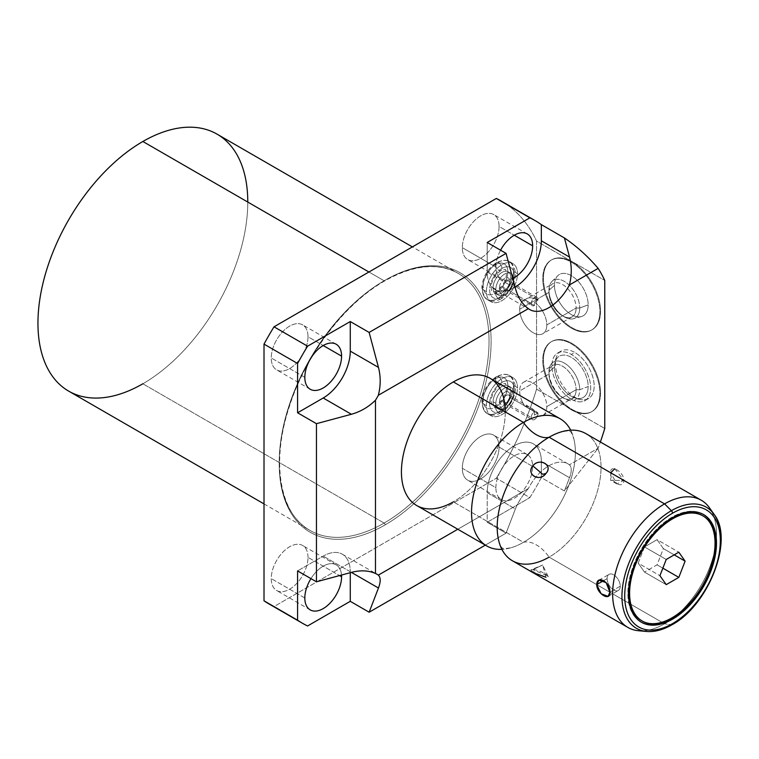 <?xml version="1.0" encoding="UTF-8"?>
<svg xmlns="http://www.w3.org/2000/svg" width="759" height="759" viewBox="0 0 759 759"><rect width="100%" height="100%" fill="white"/><g stroke="black" fill="none" stroke-linecap="round" stroke-linejoin="round"><path stroke-width="0.57" stroke-dasharray="3.79 2.85" d="M217.046 134.134A148.375 85.663 -60 0 1 239.797 253.032A148.375 85.663 -60 0 1 142.863 383.779A148.375 85.663 120 0 0 247.776 202.055M457.8 529.241L528.359 488.511A38.282 22.096 -60 0 1 569.402 464.812L598.149 448.218A232.52 134.248 120 0 0 600.369 441.985A232.52 134.248 120 0 1 598.149 448.218L569.402 464.812A38.282 22.096 120 0 0 568.026 463.891A38.282 22.096 120 0 0 528.359 488.511C522.22 495.807 517.894 502.619 515.389 508.966L487.202 492.686L487.202 522.268L506.063 533.16L485.324 545.133L506.063 533.16L515.389 508.966L487.202 492.686A38.282 22.096 -60 0 1 503.91 454.167A38.282 22.096 -60 0 1 533.406 443.911A38.282 22.096 -60 0 1 541.338 461.434A38.282 22.096 120 0 0 514.27 445.808A38.282 22.096 120 0 0 487.202 492.686L487.202 522.268L529.886 497.619L487.202 522.268L506.063 533.16L515.389 508.966C517.894 502.619 522.22 495.807 528.359 488.511L457.8 529.241M505.266 411.909A73.424 42.39 -60 0 1 453.351 501.841A73.424 42.39 -60 0 1 416.634 505.475M274.008 606.583L307.575 625.966L274.008 606.583L496.32 478.236L529.886 497.619A232.52 134.248 120 0 0 541.338 477.62L564.421 490.95L598.149 448.218L564.421 490.95L541.338 477.62L541.338 461.434L569.525 477.705C571.869 471.462 571.831 467.164 569.402 464.812C571.831 467.164 571.869 471.462 569.525 477.705L564.421 490.95L569.525 477.705L541.338 461.434L541.338 477.62A232.52 134.248 120 0 1 529.886 497.619L496.32 478.236L274.008 606.583A232.52 134.248 -60 0 1 268.904 603.889M536.556 389.139L536.556 241.077L604.752 280.451L536.556 241.077L536.556 389.139A232.52 134.248 -60 0 1 496.32 478.236A232.52 134.248 -60 0 0 536.556 389.139L604.752 428.503L536.556 389.139M543.444 278.24A40.388 23.32 -120 0 0 572.001 327.698A40.388 23.32 -120 0 0 600.559 311.209A40.388 23.32 -120 0 0 572.001 261.751A40.388 23.32 -120 0 0 543.444 278.24L542.751 278.638A40.388 23.32 60 0 1 571.309 262.149A40.388 23.32 60 0 1 599.866 311.607A40.388 23.32 60 0 1 571.309 328.097A40.388 23.32 60 0 1 542.751 278.638A40.388 23.32 -120 0 0 560.389 319.283A40.388 23.32 -120 0 0 591.508 330.099A40.388 23.32 -120 0 0 599.866 311.607L600.559 311.209A40.388 23.32 60 0 1 592.2 329.7A40.388 23.32 60 0 1 561.072 318.875A40.388 23.32 60 0 1 543.444 278.24A40.388 23.32 60 0 1 551.812 259.749A40.388 23.32 60 0 1 582.931 270.574A40.388 23.32 60 0 1 600.559 311.209L599.866 311.607A40.388 23.32 -120 0 0 582.238 270.972A40.388 23.32 -120 0 0 551.119 260.147A40.388 23.32 -120 0 0 542.751 278.638L543.444 278.24M543.444 359.937A40.388 23.32 -120 0 0 572.001 409.395A40.388 23.32 -120 0 0 600.559 392.906A40.388 23.32 -120 0 0 572.001 343.447A40.388 23.32 -120 0 0 543.444 359.937L542.751 360.335A40.388 23.32 60 0 1 571.309 343.846A40.388 23.32 60 0 1 599.866 393.304A40.388 23.32 60 0 1 571.309 409.794A40.388 23.32 60 0 1 542.751 360.335A40.388 23.32 -120 0 0 560.389 400.98A40.388 23.32 -120 0 0 591.508 411.795A40.388 23.32 -120 0 0 599.866 393.304L600.559 392.906A40.388 23.32 60 0 1 592.2 411.397A40.388 23.32 60 0 1 561.072 400.572A40.388 23.32 60 0 1 543.444 359.937A40.388 23.32 60 0 1 551.812 341.446A40.388 23.32 60 0 1 582.931 352.261A40.388 23.32 60 0 1 600.559 392.906L599.866 393.304A40.388 23.32 -120 0 0 582.238 352.669A40.388 23.32 -120 0 0 551.119 341.844A40.388 23.32 -120 0 0 542.751 360.335L543.444 359.937M501.414 201.154A232.52 134.248 -60 0 1 536.556 241.077A232.52 134.248 -60 0 0 506.31 204.218M384.12 523.065A148.375 85.663 120 0 0 481.054 392.318A148.375 85.663 120 0 0 458.303 273.43A148.375 85.663 120 0 0 384.12 280.773L368.921 271.997L384.12 280.773A148.375 85.663 120 0 0 287.196 411.52A148.375 85.663 120 0 0 309.938 530.408A148.375 85.663 120 0 0 384.12 523.065L142.863 383.779L384.12 523.065A1.471 0.844 60 0 1 385.164 524.867A149.836 86.507 120 0 0 491.111 341.351A149.836 86.507 120 0 0 385.164 280.175A149.836 86.507 120 0 0 279.208 463.692A149.836 86.507 120 0 0 385.164 524.867A149.836 86.507 -60 0 1 279.208 463.692A149.836 86.507 -60 0 1 385.164 280.175A1.471 0.844 60 0 1 384.851 280.849A1.471 0.844 60 0 1 384.12 280.773A148.375 85.663 120 0 0 287.196 411.52A148.375 85.663 120 0 0 309.938 530.408A148.375 85.663 120 0 0 384.12 523.065A148.375 85.663 120 0 0 481.054 392.318A148.375 85.663 120 0 0 458.303 273.43A148.375 85.663 120 0 0 384.12 280.773A1.471 0.844 -120 0 0 384.851 280.849A1.471 0.844 -120 0 0 385.164 280.175A149.836 86.507 -60 0 1 491.111 341.351A149.836 86.507 -60 0 1 385.164 524.867A1.471 0.844 -120 0 0 384.12 523.065M308.002 557.381A25.996 15.009 120 0 0 289.625 546.765A25.996 15.009 120 0 0 271.248 578.605A25.996 15.009 120 0 0 289.625 589.212A25.996 15.009 120 0 0 308.002 557.381L339.539 575.578L308.002 557.381A25.996 15.009 -60 0 1 296.655 583.538A25.996 15.009 -60 0 1 276.627 590.502A25.996 15.009 -60 0 1 271.248 578.605A25.996 15.009 -60 0 1 282.595 552.438A25.996 15.009 -60 0 1 302.623 545.474A25.996 15.009 -60 0 1 308.002 557.381M308.002 336.749A25.996 15.009 120 0 0 289.625 326.142A25.996 15.009 120 0 0 271.248 357.973A25.996 15.009 120 0 0 289.625 368.589A25.996 15.009 120 0 0 308.002 336.749L323.201 345.525L308.002 336.749A25.996 15.009 -60 0 1 296.655 362.906A25.996 15.009 -60 0 1 276.627 369.87A25.996 15.009 -60 0 1 271.248 357.973A25.996 15.009 -60 0 1 282.595 331.816A25.996 15.009 -60 0 1 302.623 324.852A25.996 15.009 -60 0 1 308.002 336.749M499.071 447.06A25.996 15.009 120 0 0 480.694 436.453A25.996 15.009 120 0 0 462.316 468.284A25.996 15.009 120 0 0 480.694 478.901A25.996 15.009 120 0 0 499.071 447.06L532.647 466.453A25.996 15.009 120 0 0 527.268 454.546A25.996 15.009 120 0 0 507.24 461.51A25.996 15.009 120 0 0 495.893 487.676L462.316 468.284A25.996 15.009 -60 0 1 473.663 442.127A25.996 15.009 -60 0 1 493.692 435.163A25.996 15.009 -60 0 1 499.071 447.06A25.996 15.009 -60 0 1 487.724 473.227A25.996 15.009 -60 0 1 467.696 480.191A25.996 15.009 -60 0 1 462.316 468.284L495.893 487.676A25.996 15.009 120 0 0 501.272 499.574A25.996 15.009 120 0 0 521.3 492.61A25.996 15.009 120 0 0 532.647 466.453L499.071 447.06M499.071 226.438A25.996 15.009 120 0 0 480.694 215.831A25.996 15.009 120 0 0 462.316 247.662A25.996 15.009 120 0 0 480.694 258.269A25.996 15.009 120 0 0 499.071 226.438L514.27 235.214L499.071 226.438A25.996 15.009 -60 0 1 487.724 252.595A25.996 15.009 -60 0 1 467.696 259.559A25.996 15.009 -60 0 1 462.316 247.662A25.996 15.009 -60 0 1 473.663 221.505A25.996 15.009 -60 0 1 493.692 214.541A25.996 15.009 -60 0 1 499.071 226.438M513.539 385.392A21.983 12.694 120 0 0 497.999 376.417A21.983 12.694 120 0 0 482.458 403.342A21.983 12.694 120 0 0 497.999 412.308A21.983 12.694 120 0 0 513.539 385.392L517.486 387.669A21.983 12.694 120 0 0 501.946 378.703A21.983 12.694 120 0 0 486.405 405.619A21.983 12.694 120 0 0 501.946 414.594A21.983 12.694 120 0 0 517.486 387.669A21.983 12.694 120 0 0 512.932 377.612A21.983 12.694 120 0 0 495.997 383.494A21.983 12.694 120 0 0 486.405 405.619L482.458 403.342A21.983 12.694 -60 0 1 492.05 381.217A21.983 12.694 -60 0 1 508.985 375.335A21.983 12.694 -60 0 1 513.539 385.392A21.983 12.694 -60 0 1 503.948 407.517A21.983 12.694 -60 0 1 487.012 413.399A21.983 12.694 -60 0 1 482.458 403.342L486.405 405.619A21.983 12.694 120 0 0 490.959 415.676A21.983 12.694 120 0 0 507.894 409.794A21.983 12.694 120 0 0 517.486 387.669L513.539 385.392M513.539 271.399A21.983 12.694 120 0 0 497.999 262.434A21.983 12.694 120 0 0 482.458 289.35A21.983 12.694 120 0 0 497.999 298.325A21.983 12.694 120 0 0 513.539 271.399L517.486 273.686A21.983 12.694 120 0 0 501.946 264.711A21.983 12.694 120 0 0 486.405 291.627A21.983 12.694 120 0 0 501.946 300.602A21.983 12.694 120 0 0 517.486 273.686A21.983 12.694 120 0 0 512.932 263.62A21.983 12.694 120 0 0 495.997 269.511A21.983 12.694 120 0 0 486.405 291.627L482.458 289.35A21.983 12.694 -60 0 1 492.05 267.234A21.983 12.694 -60 0 1 508.985 261.343A21.983 12.694 -60 0 1 513.539 271.399A21.983 12.694 -60 0 1 503.948 293.524A21.983 12.694 -60 0 1 487.012 299.407A21.983 12.694 -60 0 1 482.458 289.35L486.405 291.627A21.983 12.694 120 0 0 490.959 301.693A21.983 12.694 120 0 0 507.894 295.801A21.983 12.694 120 0 0 517.486 273.686L513.539 271.399M142.863 383.779A148.375 85.663 -60 0 1 68.68 391.122M341.522 575.047A25.996 15.009 120 0 0 336.199 564.867A25.996 15.009 120 0 0 310.953 578.624A25.996 15.009 -60 0 1 330.013 563.728A25.996 15.009 -60 0 1 341.522 575.047M304.824 597.988L271.248 578.605L304.824 597.988M304.824 377.356L271.248 357.973L304.824 377.356M500.57 250.204A25.996 15.009 120 0 0 495.893 267.045L462.316 247.662L495.893 267.045A25.996 15.009 120 0 0 501.272 278.942A25.996 15.009 120 0 0 512.752 278.458A25.996 15.009 -60 0 1 495.893 267.045A25.996 15.009 -60 0 1 500.57 250.204M350.269 572.694L350.269 571.745A38.282 22.096 120 0 0 323.201 556.119L297.585 570.91L323.201 556.119A38.282 22.096 -60 0 1 342.337 554.222A38.282 22.096 -60 0 1 350.269 571.745L323.201 556.119L351.389 572.39L350.269 571.745L350.269 572.694M495.893 487.676A25.996 15.009 -60 0 1 514.27 455.836A25.996 15.009 -60 0 1 532.647 466.453A25.996 15.009 -60 0 1 514.27 498.284A25.996 15.009 -60 0 1 495.893 487.676M487.202 242.482L487.202 272.064A38.282 22.096 120 0 0 515.086 287.206A38.282 22.096 -60 0 1 495.134 289.587A38.282 22.096 -60 0 1 487.202 272.064L515.389 288.335L487.202 272.064L487.202 242.482M493.084 401.758A12.533 7.239 -60 0 1 501.946 386.416A12.533 7.239 -60 0 1 510.807 391.53A12.533 7.239 -60 0 1 501.946 406.881A12.533 7.239 -60 0 1 493.084 401.758A12.533 7.239 -60 0 1 498.559 389.149A12.533 7.239 -60 0 1 508.207 385.79A12.533 7.239 -60 0 1 510.807 391.53L513.577 393.124A12.533 7.239 120 0 0 504.716 388.01A12.533 7.239 120 0 0 495.855 403.361A12.533 7.239 120 0 0 504.716 408.475A12.533 7.239 120 0 0 513.577 393.124A12.533 7.239 120 0 0 510.978 387.394A12.533 7.239 120 0 0 501.329 390.752A12.533 7.239 120 0 0 495.855 403.361L493.084 401.758L495.855 403.361A12.533 7.239 120 0 0 498.454 409.092A12.533 7.239 120 0 0 508.103 405.742A12.533 7.239 120 0 0 513.577 393.124L510.807 391.53A12.533 7.239 -60 0 1 505.333 404.139A12.533 7.239 -60 0 1 495.684 407.498A12.533 7.239 -60 0 1 493.084 401.758M499.593 401.198A7.248 4.184 -60 0 1 504.716 392.327A7.248 4.184 -60 0 1 509.839 395.287A7.248 4.184 -60 0 1 504.716 404.158A7.248 4.184 -60 0 1 499.593 401.198A7.248 4.184 -60 0 1 504.716 392.327A7.248 4.184 -60 0 1 509.839 395.287L509.839 397.28L538.017 413.551A4.801 2.77 120 0 0 537.979 413.029L534.412 415.088L534.412 411.72A4.801 2.77 120 0 0 531.234 417.469A4.801 2.77 120 0 0 534.621 419.423A4.801 2.77 120 0 0 538.017 413.551L509.839 397.28A4.801 2.77 -60 0 1 507.743 402.109A4.801 2.77 -60 0 1 504.052 403.399A4.801 2.77 -60 0 1 503.056 401.198A4.801 2.77 -60 0 1 505.152 396.369A4.801 2.77 -60 0 1 508.843 395.088A4.801 2.77 -60 0 1 509.839 397.28A4.801 2.77 120 0 0 506.443 395.325A4.801 2.77 120 0 0 503.056 401.198L531.234 417.469L503.056 401.198L499.593 401.198L503.056 401.198A4.801 2.77 120 0 0 506.443 403.162A4.801 2.77 120 0 0 509.839 397.28L509.839 395.287A7.248 4.184 -60 0 1 504.716 404.158A7.248 4.184 -60 0 1 499.593 401.198M537.979 413.029L534.412 415.088A19.193 11.081 -120 0 0 542.827 415.42A19.193 11.081 -120 0 0 546.803 406.634L576.109 389.718A19.193 11.081 60 0 1 572.144 398.503A19.193 11.081 60 0 1 557.353 393.361A19.193 11.081 60 0 1 548.975 374.045L519.668 390.97A19.193 11.081 -120 0 0 524.763 406.15A19.193 11.081 60 0 1 519.668 390.97A19.193 11.081 60 0 1 533.235 383.134A19.193 11.081 60 0 1 546.803 406.634A19.193 11.081 60 0 1 534.412 415.088L534.412 411.72L524.763 406.15C527.875 405.951 532.287 408.247 537.979 413.029L527.609 406.027L524.763 406.15L534.412 411.72A4.801 2.77 120 0 0 531.234 417.469A4.801 2.77 120 0 0 532.22 419.661A4.801 2.77 120 0 0 535.92 418.38A4.801 2.77 120 0 0 538.017 413.551M493.084 287.765A12.533 7.239 -60 0 1 501.946 272.424A12.533 7.239 -60 0 1 510.807 277.538A12.533 7.239 -60 0 1 501.946 292.889A12.533 7.239 -60 0 1 493.084 287.765A12.533 7.239 -60 0 1 498.559 275.156A12.533 7.239 -60 0 1 508.207 271.798A12.533 7.239 -60 0 1 510.807 277.538L513.577 279.141A12.533 7.239 120 0 0 504.716 274.018A12.533 7.239 120 0 0 495.855 289.369A12.533 7.239 120 0 0 504.716 294.483A12.533 7.239 120 0 0 513.577 279.141A12.533 7.239 120 0 0 510.978 273.401A12.533 7.239 120 0 0 501.329 276.76A12.533 7.239 120 0 0 495.855 289.369L493.084 287.765L495.855 289.369A12.533 7.239 120 0 0 498.454 295.109A12.533 7.239 120 0 0 508.103 291.75A12.533 7.239 120 0 0 513.577 279.141L510.807 277.538A12.533 7.239 -60 0 1 505.333 290.147A12.533 7.239 -60 0 1 495.684 293.505A12.533 7.239 -60 0 1 493.084 287.765M538.017 299.558L509.839 283.297L509.839 281.295A7.248 4.184 -60 0 1 504.716 290.166A7.248 4.184 -60 0 1 499.593 287.215A7.248 4.184 -60 0 1 504.716 278.335A7.248 4.184 -60 0 1 509.839 281.295A7.248 4.184 -60 0 1 504.716 290.166A7.248 4.184 -60 0 1 499.593 287.215L503.056 287.215A4.801 2.77 -60 0 1 505.152 282.386A4.801 2.77 -60 0 1 508.843 281.096A4.801 2.77 -60 0 1 509.839 283.297L538.017 299.558A4.801 2.77 120 0 0 534.621 297.604A4.801 2.77 120 0 0 531.234 303.477A4.801 2.77 120 0 0 534.412 305.545L534.412 302.177L537.979 300.118A4.801 2.77 120 0 0 538.017 299.558A4.801 2.77 120 0 0 537.021 297.367A4.801 2.77 120 0 0 533.321 298.648A4.801 2.77 120 0 0 531.234 303.477L503.056 287.215L531.234 303.477A4.801 2.77 120 0 0 532.22 305.678A4.801 2.77 120 0 0 534.412 305.545L524.763 299.976C527.828 297.063 532.23 297.111 537.979 300.118C532.23 297.111 527.828 297.063 524.763 299.976L534.412 305.545L534.412 302.177A19.193 11.081 60 0 1 546.803 324.937A19.193 11.081 60 0 1 533.235 332.774A19.193 11.081 60 0 1 519.668 309.274A19.193 11.081 60 0 1 524.763 299.976A19.193 11.081 -120 0 0 523.644 300.488A19.193 11.081 -120 0 0 519.668 309.274A19.193 11.081 -120 0 0 528.046 328.581A19.193 11.081 -120 0 0 542.827 333.723A19.193 11.081 -120 0 0 546.803 324.937L576.109 308.021A19.193 11.081 60 0 1 572.144 316.807A19.193 11.081 60 0 1 557.353 311.664A19.193 11.081 60 0 1 548.975 292.348L519.668 309.274L548.975 292.348A19.193 11.081 -120 0 0 562.542 315.858A19.193 11.081 -120 0 0 576.109 308.021L579.734 308.021A21.745 12.552 60 0 1 564.354 316.901A21.745 12.552 60 0 1 548.975 290.261L548.975 292.348A19.193 11.081 60 0 1 552.95 283.572A19.193 11.081 60 0 1 567.741 288.705A19.193 11.081 60 0 1 576.109 308.021L546.803 324.937A19.193 11.081 -120 0 0 534.412 302.177L537.979 300.118M509.839 283.297A4.801 2.77 -60 0 1 507.743 288.126A4.801 2.77 -60 0 1 504.052 289.407A4.801 2.77 -60 0 1 503.056 287.215A4.801 2.77 120 0 0 506.443 289.17A4.801 2.77 120 0 0 509.839 283.297A4.801 2.77 120 0 0 506.443 281.333A4.801 2.77 120 0 0 503.056 287.215L499.593 287.215A7.248 4.184 -60 0 1 504.716 278.335A7.248 4.184 -60 0 1 509.839 281.295L509.839 283.297M579.734 308.021L588.168 304.852A23.842 13.766 60 0 1 581.309 316.569A23.842 13.766 60 0 1 563.709 308.107A23.842 13.766 60 0 1 554.459 285.393L548.975 290.261A21.745 12.552 -120 0 0 557.419 310.981A21.745 12.552 -120 0 0 573.472 318.704A21.745 12.552 -120 0 0 579.734 308.021L576.109 308.021A19.193 11.081 -120 0 0 562.542 284.521A19.193 11.081 -120 0 0 548.975 292.348L548.975 290.261A21.745 12.552 60 0 1 564.354 281.38A21.745 12.552 60 0 1 579.734 308.021A21.745 12.552 -120 0 0 569.155 285.042A21.745 12.552 -120 0 0 551.973 281.466A21.745 12.552 -120 0 0 548.975 290.261L554.459 285.393A23.842 13.766 -120 0 0 571.309 314.587A23.842 13.766 -120 0 0 588.168 304.852A23.842 13.766 -120 0 0 571.309 275.659A23.842 13.766 -120 0 0 554.459 285.393A23.842 13.766 60 0 1 557.732 275.745A23.842 13.766 60 0 1 576.574 279.663A23.842 13.766 60 0 1 588.168 304.852L579.734 308.021M576.109 389.718L579.734 389.718A21.745 12.552 60 0 1 564.354 398.598A21.745 12.552 60 0 1 548.975 371.957L548.975 374.045A19.193 11.081 -120 0 0 562.542 397.545A19.193 11.081 -120 0 0 576.109 389.718L546.803 406.634A19.193 11.081 -120 0 0 538.425 387.327A19.193 11.081 -120 0 0 523.644 382.185A19.193 11.081 -120 0 0 519.668 390.97L548.975 374.045A19.193 11.081 60 0 1 552.95 365.259A19.193 11.081 60 0 1 567.741 370.401A19.193 11.081 60 0 1 576.109 389.718A19.193 11.081 -120 0 0 562.542 366.217A19.193 11.081 -120 0 0 548.975 374.045L548.975 371.957A21.745 12.552 -120 0 0 557.419 392.678A21.745 12.552 -120 0 0 573.472 400.401A21.745 12.552 -120 0 0 579.734 389.718L588.168 386.549A23.842 13.766 60 0 1 581.309 398.266A23.842 13.766 60 0 1 563.709 389.803A23.842 13.766 60 0 1 554.459 367.09L548.975 371.957A21.745 12.552 60 0 1 564.354 363.077A21.745 12.552 60 0 1 579.734 389.718L576.109 389.718M571.309 399.206A27.409 15.825 -120 0 0 590.692 388.01A27.409 15.825 -120 0 0 571.309 354.434A27.409 15.825 -120 0 0 551.926 365.629A27.409 15.825 -120 0 0 571.309 399.206A27.409 15.825 -120 0 0 585.018 400.562A27.409 15.825 -120 0 0 589.221 378.599A27.409 15.825 -120 0 0 571.309 354.434L574.772 352.442A27.409 15.825 60 0 1 594.155 386.008A27.409 15.825 60 0 1 574.772 397.204A27.409 15.825 60 0 1 555.389 363.627A27.409 15.825 60 0 1 574.772 352.442A27.409 15.825 60 0 1 592.684 376.597A27.409 15.825 60 0 1 588.481 398.56A27.409 15.825 60 0 1 574.772 397.204L571.309 399.206L574.772 397.204A27.409 15.825 60 0 1 556.869 373.048A27.409 15.825 60 0 1 561.072 351.085A27.409 15.825 60 0 1 574.772 352.442L571.309 354.434A27.409 15.825 -120 0 0 557.609 353.077A27.409 15.825 -120 0 0 553.406 375.05A27.409 15.825 -120 0 0 571.309 399.206M554.459 367.09A23.842 13.766 60 0 1 557.732 357.442A23.842 13.766 60 0 1 576.574 361.36A23.842 13.766 60 0 1 588.168 386.549L579.734 389.718A21.745 12.552 -120 0 0 569.155 366.739A21.745 12.552 -120 0 0 551.973 363.163A21.745 12.552 -120 0 0 548.975 371.957L554.459 367.09A23.842 13.766 60 0 1 571.309 357.356A23.842 13.766 60 0 1 588.168 386.549A23.842 13.766 60 0 1 571.309 396.283A23.842 13.766 60 0 1 554.459 367.09M498.635 540.342C502.306 551.119 502.619 547.211 502.562 548.188C504.232 547.742 499.061 549.839 511.31 547.666A73.424 42.39 120 0 1 501.889 549.355A73.424 42.39 120 0 0 523.454 542.315L453.351 501.841L523.454 542.315A30.55 17.637 60 0 1 549.108 557.125A73.424 42.39 -60 0 1 512.401 560.768M511.31 547.666A73.424 42.39 120 0 0 523.454 542.315A73.424 42.39 120 0 0 570.683 430.192A73.424 42.39 120 0 1 573.937 439.195C570.256 428.418 569.943 432.336 570.009 431.349C568.339 431.795 573.51 429.698 561.262 431.871A73.424 42.39 -60 0 1 600.673 474.47A73.424 42.39 -60 0 1 549.108 557.125A30.55 17.637 -120 0 0 523.454 542.315A73.424 42.39 120 0 0 573.937 439.195M642.721 630.833A73.424 42.39 120 0 0 664.561 623.784L549.108 557.125L664.561 623.784A73.424 42.39 120 0 0 711.667 511.414M545.977 577.257C539.81 576.442 525.579 568.216 532.818 569.667C539.393 569.459 553.615 577.684 545.977 577.257L542.685 564.99L545.977 577.257L547.837 575.977L542.685 564.99L532.818 569.667L542.685 564.99L531.205 569.734L532.818 569.667L547.837 575.977M490.058 378.295A73.424 42.39 -60 0 1 501.319 437.137A73.424 42.39 -60 0 1 453.351 501.841M585.825 433.588A73.424 42.39 -60 0 1 597.077 492.42A73.424 42.39 -60 0 1 549.108 557.125M614.79 468.758L623.86 480.381C624.126 489.953 609.838 482.164 610.701 472.781C609.657 463.645 623.907 471.491 623.86 480.381L616.906 483.957L610.701 472.781L610.701 480.381L623.86 480.381L610.701 480.381L610.701 472.781M536.746 573.88L530.987 569.962M644.495 546.926L638.196 563.14L644.495 572.096L657.076 564.829L663.375 548.605L657.076 539.658L644.495 546.926L638.196 563.14L659.932 575.692L638.196 563.14L644.495 572.096L666.231 584.648L644.495 572.096L657.076 564.829L662.854 568.168L657.076 564.829L663.375 548.605L674.21 554.867L663.375 548.605L657.076 539.658L678.821 552.201L657.076 539.658L644.495 546.926L666.231 559.468L644.495 546.926M703.261 514.393A62.172 35.891 120 0 0 655.235 530.607A62.172 35.891 120 0 0 627.873 593.405A62.172 35.891 120 0 0 641.099 622.067A62.172 35.891 -60 0 1 640.748 621.868A62.172 35.891 -60 0 1 627.873 593.405A62.172 35.891 -60 0 1 655.008 530.845A62.172 35.891 -60 0 1 702.91 514.185A62.172 35.891 -60 0 1 703.261 514.393M702.179 515.456A60.701 35.047 -60 0 1 714.75 543.245A60.701 35.047 -60 0 1 688.479 604.098A60.701 35.047 -60 0 1 641.829 620.786A60.701 35.047 -60 0 0 688.479 604.098A60.701 35.047 -60 0 0 714.75 543.245L715.443 543.643L714.75 543.245A60.701 35.047 -60 0 0 702.521 515.665M628.566 593.804L627.873 593.405L628.566 593.804M620.255 586.214A9.298 5.37 60 0 1 613.68 590.009A9.298 5.37 60 0 1 607.105 578.614A9.298 5.37 60 0 1 613.68 574.819A9.298 5.37 60 0 1 620.255 586.214L609.875 592.21L620.255 586.214A9.298 5.37 60 0 1 618.329 590.474A9.298 5.37 60 0 1 611.166 587.978A9.298 5.37 60 0 1 607.105 578.614A9.298 5.37 60 0 1 609.031 574.364A9.298 5.37 60 0 1 616.194 576.849A9.298 5.37 60 0 1 620.255 586.214M603.718 580.578L607.105 578.614L603.718 580.578M672.019 624.752A2.448 1.414 60 0 1 671.383 624.856A69.913 40.369 -60 0 1 646.602 631.469M714.162 514.45A69.913 40.369 -60 0 1 714.219 571.546A69.913 40.369 -60 0 1 671.383 624.856L664.561 623.784A73.424 42.39 -60 0 1 638.537 630.729M709.485 507.837A73.424 42.39 -60 0 1 709.542 567.798A73.424 42.39 -60 0 1 664.561 623.784L671.383 624.856M501.946 268.43A17.429 10.057 120 0 0 489.621 289.767A17.429 10.057 120 0 0 501.946 296.883A4.554 2.628 60 0 1 501.006 298.97A4.554 2.628 60 0 1 497.496 297.746A4.554 2.628 60 0 1 495.504 293.164A17.429 10.057 -60 0 1 483.189 286.048A17.429 10.057 -60 0 1 495.504 264.711A4.554 2.628 60 0 1 496.452 262.623A4.554 2.628 60 0 1 499.963 263.847A4.554 2.628 60 0 1 501.946 268.43A4.554 2.628 60 0 1 501.006 270.508A4.554 2.628 60 0 1 497.496 269.293A4.554 2.628 60 0 1 495.504 264.711A17.429 10.057 120 0 0 483.189 286.048A17.429 10.057 120 0 0 495.504 293.164A4.554 2.628 60 0 1 496.452 291.086A4.554 2.628 60 0 1 499.963 292.3A4.554 2.628 60 0 1 501.946 296.883A17.429 10.057 -60 0 1 489.621 289.767A17.429 10.057 -60 0 1 501.946 268.43A4.554 2.628 -120 0 0 499.963 263.847A4.554 2.628 -120 0 0 496.452 262.623A4.554 2.628 -120 0 0 495.504 264.711A17.429 10.057 -60 0 1 507.828 271.826A17.429 10.057 -60 0 1 495.504 293.164A4.554 2.628 -120 0 0 497.496 297.746A4.554 2.628 -120 0 0 501.006 298.97A4.554 2.628 -120 0 0 501.946 296.883A17.429 10.057 120 0 0 514.27 275.536A17.429 10.057 120 0 0 501.946 268.43A17.429 10.057 -60 0 1 514.27 275.536A17.429 10.057 -60 0 1 501.946 296.883A4.554 2.628 -120 0 0 499.963 292.3A4.554 2.628 -120 0 0 496.452 291.086A4.554 2.628 -120 0 0 495.504 293.164A17.429 10.057 120 0 0 507.828 271.826A17.429 10.057 120 0 0 495.504 264.711A4.554 2.628 -120 0 0 497.496 269.293A4.554 2.628 -120 0 0 501.006 270.508A4.554 2.628 -120 0 0 501.946 268.43M501.946 382.413A17.429 10.057 120 0 0 489.621 403.76A17.429 10.057 120 0 0 501.946 410.875A4.554 2.628 60 0 1 501.006 412.953A4.554 2.628 60 0 1 497.496 411.739A4.554 2.628 60 0 1 495.504 407.156A17.429 10.057 -60 0 1 483.189 400.04A17.429 10.057 -60 0 1 495.504 378.703A4.554 2.628 60 0 1 496.452 376.616A4.554 2.628 60 0 1 499.963 377.83A4.554 2.628 60 0 1 501.946 382.413A4.554 2.628 60 0 1 501.006 384.5A4.554 2.628 60 0 1 497.496 383.276A4.554 2.628 60 0 1 495.504 378.703A17.429 10.057 120 0 0 483.189 400.04A17.429 10.057 120 0 0 495.504 407.156A4.554 2.628 60 0 1 496.452 405.069A4.554 2.628 60 0 1 499.963 406.293A4.554 2.628 60 0 1 501.946 410.875A17.429 10.057 -60 0 1 489.621 403.76A17.429 10.057 -60 0 1 501.946 382.413A4.554 2.628 -120 0 0 499.963 377.83A4.554 2.628 -120 0 0 496.452 376.616A4.554 2.628 -120 0 0 495.504 378.703A17.429 10.057 -60 0 1 507.828 385.809A17.429 10.057 -60 0 1 495.504 407.156A4.554 2.628 -120 0 0 497.496 411.739A4.554 2.628 -120 0 0 501.006 412.953A4.554 2.628 -120 0 0 501.946 410.875A17.429 10.057 120 0 0 514.27 389.528A17.429 10.057 120 0 0 501.946 382.413A17.429 10.057 -60 0 1 514.27 389.528A17.429 10.057 -60 0 1 501.946 410.875A4.554 2.628 -120 0 0 499.963 406.293A4.554 2.628 -120 0 0 496.452 405.069A4.554 2.628 -120 0 0 495.504 407.156A17.429 10.057 120 0 0 507.828 385.809A17.429 10.057 120 0 0 495.504 378.703A4.554 2.628 -120 0 0 497.496 383.276A4.554 2.628 -120 0 0 501.006 384.5A4.554 2.628 -120 0 0 501.946 382.413M264.009 503.9L309.938 530.408C279.881 514.118 270.783 462.62 289.113 407.27C305.422 355.231 344.614 303.534 384.851 280.849C413.608 264.806 438.085 262.339 458.303 273.43L412.384 246.912M336.199 564.867L302.623 545.474M310.203 609.885L276.627 590.502M336.199 344.235L302.623 324.852M310.203 389.253L276.627 369.87M527.268 454.546L493.692 435.163M501.272 499.574L467.696 480.191M527.268 233.924L493.692 214.541M501.272 278.942L467.696 259.559M342.337 554.222L376.957 574.202M568.026 463.891L533.406 443.911M529.744 309.568L495.134 289.587M508.985 375.335L512.932 377.612M487.012 413.399L490.959 415.676M508.207 385.79L510.978 387.394M495.684 407.498L498.454 409.092M508.843 395.088L528.776 406.596M504.052 403.399L532.22 419.661M504.716 404.158L506.443 403.162M508.985 261.343L512.932 263.62M487.012 299.407L490.959 301.693M510.978 273.401L508.207 271.798M495.684 293.505L498.454 295.109M537.021 297.367L508.843 281.096M504.052 289.407L532.22 305.678M504.716 290.166L506.443 289.17M572.144 316.807L542.827 333.723M564.354 316.901L562.542 315.858M581.309 316.569L573.472 318.704M592.2 329.7L591.508 330.099M523.644 300.488L552.95 283.572M551.973 281.466L557.732 275.745M551.812 259.749L551.119 260.147M542.827 415.42L572.144 398.503M564.354 398.598L562.542 397.545M581.309 398.266L573.472 400.401M592.2 411.397L591.508 411.795M523.644 382.185L552.95 365.259M557.732 357.442L551.973 363.163M551.812 341.446L551.119 341.844M585.018 400.562L588.481 398.56M557.609 353.077L561.072 351.085M616.906 483.957L610.701 480.381M703.602 514.583L702.91 514.185M641.44 622.266L640.748 621.868M598.851 580.237L609.031 574.364M608.158 596.346L618.329 590.474M501.006 298.97C489.707 304.084 483.322 300.128 481.87 287.101C482.933 276.589 487.8 268.43 496.452 262.623C507.752 257.5 514.128 261.457 515.589 274.492C514.517 285.004 509.659 293.164 501.006 298.97M501.006 270.508C495.153 274.692 491.813 280.251 490.978 287.196C492.638 293.42 489.811 292.68 496.452 291.086C502.297 286.902 505.636 281.342 506.481 274.397C504.82 268.164 507.648 268.904 501.006 270.508M501.006 412.953C489.707 418.076 483.322 414.12 481.87 401.084C482.933 390.581 487.8 382.422 496.452 376.616C507.752 371.493 514.128 375.449 515.589 388.485C514.517 398.997 509.659 407.156 501.006 412.953M501.006 384.5C495.153 388.684 491.813 394.244 490.978 401.188C492.638 407.412 489.811 406.672 496.452 405.069C502.297 400.894 505.636 395.325 506.481 388.39C504.82 382.156 507.648 382.897 501.006 384.5"/><path stroke-width="1.14" d="M247.776 202.055A148.375 85.663 120 0 0 142.863 141.487A148.375 85.663 120 0 0 37.95 323.201A148.375 85.663 120 0 0 142.863 383.779M375.468 400.23L375.468 573.472A38.282 22.096 -60 0 1 378.333 575.123L457.8 529.241L378.333 575.123A38.282 22.096 120 0 0 376.957 574.202A38.282 22.096 120 0 0 375.468 573.472C368.504 570.398 360.478 570.037 351.389 572.39L378.456 588.016C380.8 581.774 380.762 577.476 378.333 575.123C380.762 577.476 380.8 581.774 378.456 588.016L369.14 612.219L350.269 601.318L307.575 625.966L350.269 601.318L350.269 572.694L350.269 601.318L369.14 612.219L485.324 545.133L369.14 612.219L378.456 588.016L351.389 572.39L316.456 581.802L316.456 423.683L297.585 412.792L297.585 363.495L264.009 344.112L264.009 600.815L297.585 620.198L297.585 570.91L316.456 581.802L351.389 572.39C360.478 570.037 368.504 570.398 375.468 573.472L375.468 400.23A38.282 22.096 120 0 0 378.333 395.268A38.282 22.096 -60 0 1 375.468 400.23C368.504 407.052 360.478 411.729 351.389 414.272L316.456 423.683L297.585 412.792L323.201 398.001A38.282 22.096 120 0 0 350.269 351.123L350.269 321.541L369.14 332.433L506.063 253.373L487.202 242.482L529.886 217.842L496.32 198.45L274.008 326.806L307.575 346.189L350.269 321.541L307.575 346.189A232.52 134.248 120 0 0 297.585 363.495L264.009 344.112A232.52 134.248 -60 0 1 274.008 326.806L307.575 346.189A232.52 134.248 120 0 0 297.585 363.495L297.585 412.792L323.201 398.001L351.389 414.272C360.478 411.729 368.504 407.052 375.468 400.23M534.991 220.537A232.52 134.248 120 0 1 541.338 224.626L541.338 240.802L569.525 257.083L564.421 237.956L569.525 257.083C571.869 266.219 571.831 275.517 569.402 284.957C571.831 275.517 571.869 266.219 569.525 257.083L541.338 240.802A38.282 22.096 -60 0 1 515.086 287.206A38.282 22.096 120 0 0 541.338 240.802L541.338 224.626L564.421 237.956L541.338 224.626A232.52 134.248 120 0 0 529.886 217.842L487.202 242.482L506.063 253.373L369.14 332.433L378.456 367.394L350.269 351.123L350.269 321.541L369.14 332.433L378.456 367.394C380.8 376.54 380.762 385.828 378.333 395.268L528.359 308.647C522.22 304.15 517.894 297.386 515.389 288.335L506.063 253.373L515.389 288.335C517.894 297.386 522.22 304.15 528.359 308.647A38.282 22.096 120 0 0 529.744 309.568A38.282 22.096 120 0 0 569.402 284.957L598.149 268.363C587.827 256.324 576.593 246.182 564.421 237.956C576.593 246.182 587.827 256.324 598.149 268.363A232.52 134.248 120 0 1 604.752 280.451L604.752 428.503A232.52 134.248 120 0 1 600.369 441.985A232.52 134.248 120 0 0 604.752 428.503L604.752 280.451A232.52 134.248 120 0 0 598.149 268.363L569.402 284.957A38.282 22.096 -60 0 1 528.359 308.647L378.333 395.268C380.762 385.828 380.8 376.54 378.456 367.394L350.269 351.123A38.282 22.096 -60 0 1 323.201 398.001L351.389 414.272L316.456 423.683L316.456 581.802L297.585 570.91L297.585 620.198A232.52 134.248 120 0 0 302.48 623.272A232.52 134.248 120 0 0 307.575 625.966A232.52 134.248 120 0 1 297.585 620.198L264.009 600.815L264.009 344.112A232.52 134.248 -60 0 1 274.008 326.806L496.32 198.45A232.52 134.248 -60 0 1 501.414 201.154L534.991 220.537A232.52 134.248 120 0 0 529.886 217.842L496.32 198.45A232.52 134.248 -60 0 1 506.31 204.218M453.351 501.841A73.424 42.39 -60 0 1 401.426 471.861A73.424 42.39 -60 0 1 453.351 381.938A73.424 42.39 -60 0 1 505.266 411.909M302.48 623.272L268.904 603.889A232.52 134.248 -60 0 1 264.009 600.815A232.52 134.248 -60 0 0 274.008 606.583M264.009 503.9L68.68 391.122A148.375 85.663 -60 0 1 45.938 272.234A148.375 85.663 -60 0 1 142.863 141.487L368.921 271.997L142.863 141.487A148.375 85.663 -60 0 1 217.046 134.134L412.384 246.912M341.578 576.764A25.996 15.009 120 0 0 341.522 575.047A25.996 15.009 -60 0 1 341.578 576.764L339.539 575.578L341.578 576.764A25.996 15.009 -60 0 1 323.201 608.595A25.996 15.009 -60 0 1 304.824 597.988A25.996 15.009 120 0 0 310.203 609.885A25.996 15.009 120 0 0 330.231 602.921A25.996 15.009 120 0 0 341.578 576.764M310.953 578.624A25.996 15.009 120 0 0 304.824 597.988A25.996 15.009 -60 0 1 310.953 578.624M341.578 356.132A25.996 15.009 120 0 0 336.199 344.235A25.996 15.009 120 0 0 316.171 351.199A25.996 15.009 120 0 0 304.824 377.356A25.996 15.009 120 0 0 310.203 389.253A25.996 15.009 120 0 0 330.231 382.289A25.996 15.009 120 0 0 341.578 356.132L323.201 345.525L341.578 356.132A25.996 15.009 -60 0 1 323.201 387.972A25.996 15.009 -60 0 1 304.824 377.356A25.996 15.009 -60 0 1 323.201 345.525A25.996 15.009 -60 0 1 341.578 356.132M532.647 245.821A25.996 15.009 120 0 0 527.268 233.924A25.996 15.009 120 0 0 500.57 250.204A25.996 15.009 -60 0 1 520.826 232.823A25.996 15.009 -60 0 1 532.647 245.821L514.27 235.214L532.647 245.821A25.996 15.009 -60 0 1 512.752 278.458A25.996 15.009 120 0 0 532.647 245.821M486.737 545.949L416.634 505.475A73.424 42.39 -60 0 1 405.382 446.643A73.424 42.39 -60 0 1 453.351 381.938L523.454 422.412A73.424 42.39 120 0 0 475.485 487.117A73.424 42.39 120 0 0 486.737 545.949A73.424 42.39 120 0 0 501.889 549.355A73.424 42.39 120 0 1 472.724 498.91A73.424 42.39 120 0 1 523.454 422.412L453.351 381.938A73.424 42.39 -60 0 1 490.058 378.295L560.17 418.769A73.424 42.39 120 0 0 523.454 422.412A30.55 17.637 -120 0 0 549.108 437.222A30.55 17.637 60 0 1 523.454 422.412A73.424 42.39 120 0 1 570.683 430.192A73.424 42.39 120 0 0 560.17 418.769M549.108 557.125A73.424 42.39 -60 0 1 498.635 540.342A73.424 42.39 -60 0 1 549.108 437.222L664.561 503.881A73.424 42.39 120 0 0 616.593 568.586A73.424 42.39 120 0 0 627.845 627.418A73.424 42.39 120 0 0 642.721 630.833M627.845 627.418L512.401 560.768A73.424 42.39 -60 0 1 501.139 501.927A73.424 42.39 -60 0 1 549.108 437.222A73.424 42.39 -60 0 1 561.262 431.871L561.565 431.786M545.977 473.417C553.624 465.419 539.336 457.231 532.818 465.827C525.57 474.394 539.858 482.582 545.977 473.417C553.349 465.134 539.82 457.316 532.818 465.827L542.685 474.299L545.977 473.417L542.685 474.299L532.818 465.827C525.854 474.698 539.383 482.506 545.977 473.417M609.875 592.21C610.625 582.305 596.916 574.335 596.716 584.61C596.859 593.984 610.606 601.953 609.875 592.21L606.147 582.618L598.917 580.199L596.716 584.61L603.718 580.578L596.716 584.61L601.156 593.785L608.111 596.375L609.875 592.21M715.443 543.643A60.701 35.047 -60 0 1 672.521 617.987A60.701 35.047 -60 0 1 629.6 593.206A60.701 35.047 -60 0 1 672.521 518.862A60.701 35.047 -60 0 1 715.443 543.643A60.701 35.047 120 0 0 702.872 515.864A60.701 35.047 120 0 0 656.099 532.125A60.701 35.047 120 0 0 629.6 593.206A60.701 35.047 120 0 0 642.171 620.995A60.701 35.047 120 0 0 688.944 604.733A60.701 35.047 120 0 0 715.443 543.643M666.231 559.468L659.932 575.692L666.231 584.648L678.821 577.381L685.111 561.157L678.821 552.201L666.231 559.468L678.821 552.201L685.111 561.157L678.821 577.381L666.231 584.648L659.932 575.692L666.231 559.468M672.521 623.632A67.617 39.041 -60 0 1 624.714 596.033A67.617 39.041 -60 0 1 672.521 513.217A67.617 39.041 -60 0 1 720.329 540.825A67.617 39.041 -60 0 1 672.521 623.632A2.448 1.414 60 0 1 672.019 624.752A2.448 1.414 -120 0 0 672.521 623.632A67.617 39.041 120 0 0 720.329 540.825A67.617 39.041 120 0 0 672.521 513.217A67.617 39.041 120 0 0 624.714 596.033A67.617 39.041 120 0 0 672.521 623.632M716.487 543.046A62.172 35.891 120 0 0 672.521 517.666A62.172 35.891 120 0 0 628.566 593.804A62.172 35.891 120 0 0 672.521 619.183A62.172 35.891 120 0 0 716.487 543.046A62.172 35.891 120 0 0 703.602 514.583A62.172 35.891 120 0 0 655.7 531.243A62.172 35.891 120 0 0 628.566 593.804A62.172 35.891 120 0 0 641.44 622.266A62.172 35.891 120 0 0 689.343 605.606A62.172 35.891 120 0 0 716.487 543.046L715.794 542.647A62.172 35.891 120 0 0 703.261 514.393A62.172 35.891 -60 0 1 715.794 542.647L716.487 543.046M711.667 511.414A73.424 42.39 120 0 0 701.278 500.238A73.424 42.39 120 0 0 664.561 503.881L549.108 437.222A73.424 42.39 -60 0 1 585.825 433.588L701.278 500.238M610.701 472.781L614.79 468.758M545.977 577.257L536.746 573.88M662.854 568.168L678.821 577.381L662.854 568.168M674.21 554.867L685.111 561.157L674.21 554.867M641.099 622.067A62.172 35.891 120 0 0 688.878 604.97A62.172 35.891 120 0 0 715.794 542.647A62.172 35.891 -60 0 1 688.878 604.97A62.172 35.891 -60 0 1 641.099 622.067M642.171 620.995L641.478 620.596A60.701 35.047 -60 0 0 641.829 620.786A60.701 35.047 -60 0 1 628.907 592.807A60.701 35.047 -60 0 1 655.634 531.48A60.701 35.047 -60 0 1 702.521 515.665M641.478 620.596A60.701 35.047 -60 0 1 628.907 592.807L629.6 593.206L628.907 592.807A60.701 35.047 -60 0 1 655.406 531.717A60.701 35.047 -60 0 1 702.179 515.456L702.872 515.864M646.602 631.469A69.913 40.369 -60 0 1 623.642 580.521A69.913 40.369 -60 0 1 671.383 510.684A2.448 1.414 60 0 1 672.521 513.217A2.448 1.414 -120 0 0 671.383 510.684A69.913 40.369 120 0 0 623.642 580.521A69.913 40.369 120 0 0 646.602 631.469A69.913 40.369 120 0 0 671.383 624.856A2.448 1.414 -120 0 0 672.019 624.752C663.1 629.885 654.637 632.124 646.602 631.469L638.537 630.729A73.424 42.39 -60 0 1 614.42 577.219A73.424 42.39 -60 0 1 664.561 503.881L671.383 510.684A69.913 40.369 -60 0 1 714.162 514.45A69.913 40.369 120 0 0 671.383 510.684L664.561 503.881A73.424 42.39 -60 0 1 709.485 507.837L714.162 514.45C734.295 539.63 708.46 605.407 672.019 624.752M671.383 624.856A69.913 40.369 120 0 0 714.219 571.546A69.913 40.369 120 0 0 714.162 514.45M498.635 540.342L498.786 540.996"/></g></svg>
